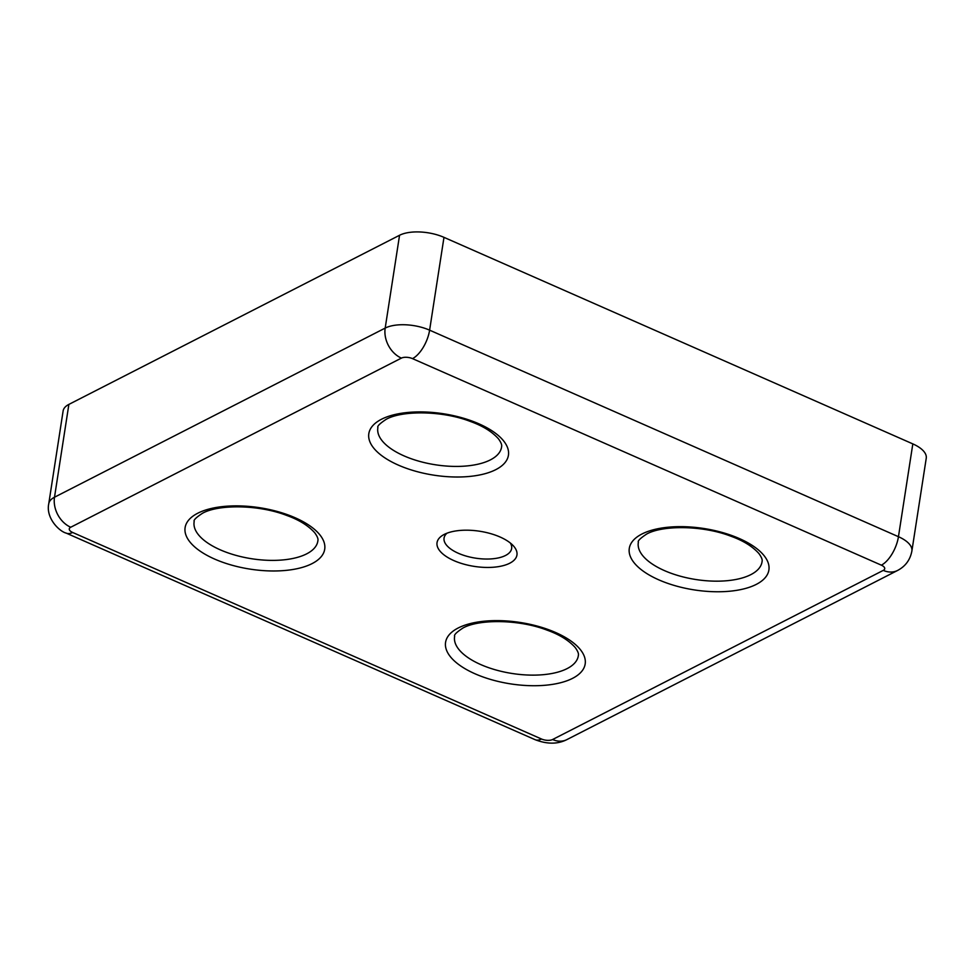 <?xml version="1.0" encoding="UTF-8"?>
<svg xmlns="http://www.w3.org/2000/svg" width="975" height="975" viewBox="0 0 975 975"><rect width="100%" height="100%" fill="white"/><g stroke="black" fill="none" stroke-linecap="round" stroke-linejoin="round"><path stroke-width="1.46" d="M446.989 533.203A34.186 15.039 -171.2 0 0 444.064 538.054A34.186 15.039 -171.2 0 0 466.525 556.189A34.186 15.039 -171.2 0 0 505.538 555.47A34.186 15.039 -171.2 0 0 511.643 548.511A34.186 15.039 -171.2 0 0 510.327 543.002M509.718 563.233A40.426 17.782 -171.2 0 0 513.155 545.598A40.426 17.782 -171.2 0 0 444.283 534.398A40.426 17.782 -171.2 0 0 443.503 534.812A40.426 17.782 -171.2 0 0 454.484 560.869A40.426 17.782 -171.2 0 0 509.718 563.233M912.819 443.893L443.978 237.352L429.609 330.159L898.45 536.701L912.819 443.893A32.175 14.162 8.8 0 1 926.25 458.213L911.881 551.021A32.175 14.162 8.8 0 0 898.45 536.701A24.131 11.261 113.8 0 1 881.363 565.171L412.51 358.629A8.044 3.534 -171.2 0 0 401.408 358.105L70.724 527.243A8.044 3.534 -171.2 0 0 72.638 532.46L541.491 739.001A8.044 3.534 -171.2 0 0 552.593 739.525L883.277 570.387A8.044 3.534 -171.2 0 0 881.363 565.171M399.555 235.267L68.872 404.406L54.502 497.213L385.186 328.087L399.555 235.267A32.175 14.162 8.8 0 1 443.978 237.352M70.724 527.243A24.131 18.525 -117.1 0 1 54.502 497.213A32.175 14.162 8.8 0 0 48.75 503.77L63.119 410.962A32.175 14.162 8.8 0 1 68.872 404.406M312.085 563.611A70.639 31.078 8.8 0 1 214.585 559.053A70.639 31.078 8.8 0 1 197.73 513.24A70.639 31.078 8.8 0 1 295.242 517.798A70.639 31.078 8.8 0 1 312.085 563.611M194.196 521.491A62.595 27.544 -171.2 0 0 234.731 555.019A62.595 27.544 -171.2 0 0 306.65 553.861A62.595 27.544 -171.2 0 0 317.899 540.65C318.374 538.968 317.314 536.335 314.718 532.752C308.246 525.549 298.837 519.748 286.492 515.361C258.643 504.562 218.51 504.233 202.495 513.264C196.06 517.506 193.294 520.26 194.196 521.491M495.8 469.645A70.639 31.078 8.8 0 1 398.3 465.087A70.639 31.078 8.8 0 1 381.444 419.274A70.639 31.078 8.8 0 1 478.957 423.832A70.639 31.078 8.8 0 1 495.8 469.645M377.91 427.525A62.595 27.544 -171.2 0 0 418.446 461.053A62.595 27.544 -171.2 0 0 490.364 459.895A62.595 27.544 -171.2 0 0 501.613 446.684C502.088 445.002 501.028 442.37 498.432 438.787C491.961 431.584 482.552 425.783 470.206 421.395C442.357 410.609 402.224 410.268 386.21 419.299C379.775 423.552 377.008 426.294 377.91 427.525M572.557 678.356A70.639 31.078 8.8 0 1 475.044 673.798A70.639 31.078 8.8 0 1 458.201 627.985A70.639 31.078 8.8 0 1 555.701 632.543A70.639 31.078 8.8 0 1 572.557 678.356M454.667 636.236A62.595 27.544 -171.2 0 0 495.202 669.764A62.595 27.544 -171.2 0 0 567.109 668.606A62.595 27.544 -171.2 0 0 578.37 655.395C578.845 653.713 577.785 651.081 575.189 647.497C568.717 640.295 559.309 634.493 546.963 630.106C519.114 619.32 478.981 618.991 462.967 628.01C456.532 632.263 453.765 635.005 454.667 636.236M756.271 584.391A70.639 31.078 8.8 0 1 658.759 579.832A70.639 31.078 8.8 0 1 641.916 534.02A70.639 31.078 8.8 0 1 739.416 538.578A70.639 31.078 8.8 0 1 756.271 584.391M638.381 542.271A62.595 27.544 -171.2 0 0 678.917 575.798A62.595 27.544 -171.2 0 0 750.823 574.641A62.595 27.544 -171.2 0 0 762.084 561.429C762.56 559.747 761.499 557.115 758.903 553.532C752.432 546.329 743.023 540.528 730.677 536.14C702.829 525.354 662.695 525.025 646.681 534.044C640.246 538.298 637.479 541.04 638.381 542.271M401.408 358.105A24.131 18.525 62.9 0 1 385.186 328.087A32.175 14.162 8.8 0 1 429.609 330.159A24.131 11.261 113.8 0 1 412.51 358.629M72.638 532.46A24.131 11.261 113.8 0 1 66.227 533.13L535.068 739.672C547.133 744.315 557.737 744.291 566.902 739.598L897.585 570.46A24.131 18.525 -117.1 0 1 883.277 570.387M541.491 739.001A24.131 11.261 113.8 0 1 535.068 739.672M552.593 739.525A24.131 18.525 62.9 0 0 566.902 739.598M48.75 503.77C45.703 517.981 59.195 531.375 66.227 533.13M897.585 570.46C905.446 566.317 910.211 559.845 911.881 551.021"/></g></svg>
